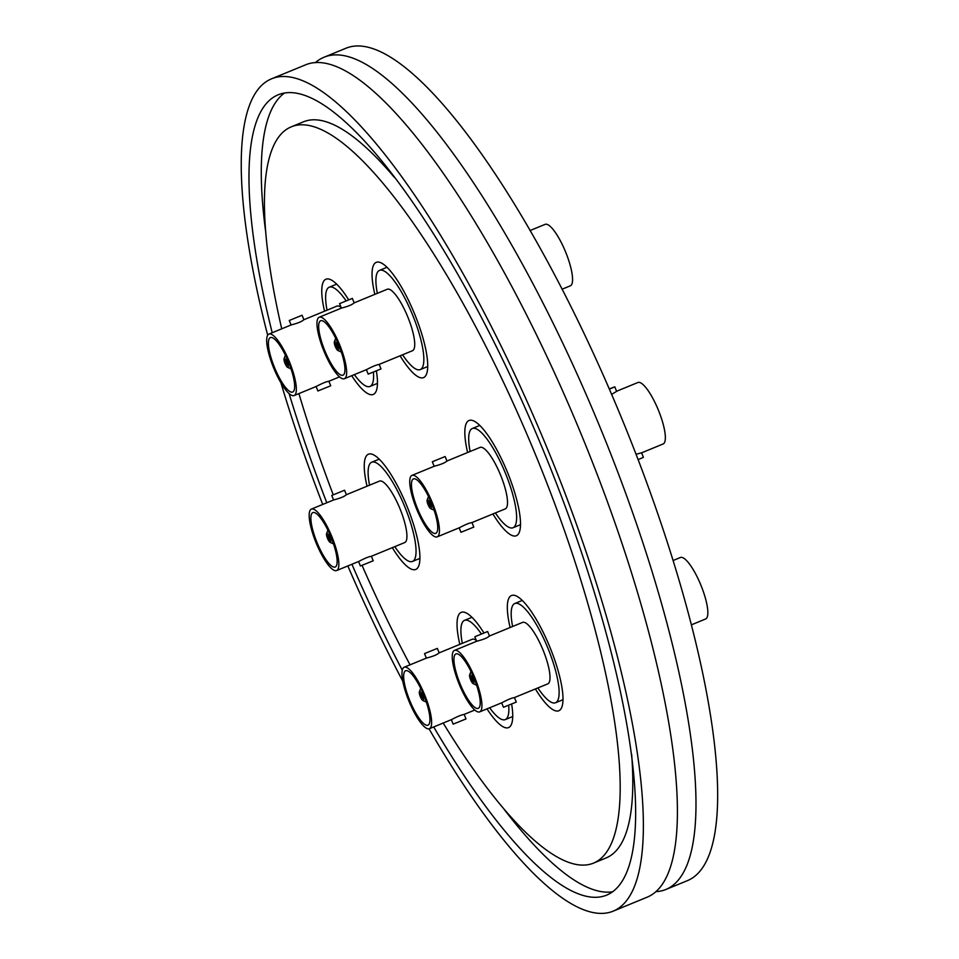 <?xml version="1.0" encoding="UTF-8"?>
<svg xmlns="http://www.w3.org/2000/svg" width="959" height="959" viewBox="0 0 959 959"><rect width="100%" height="100%" fill="white"/><g stroke="black" fill="none" stroke-linecap="round" stroke-linejoin="round"><path stroke-width="1.44" d="M429.045 728.816A449.855 114.672 -112.3 0 0 613.448 911.05L647.481 897.049A449.855 114.672 -112.3 0 0 585.386 444.485A449.855 114.672 -112.3 0 0 305.37 64.924L271.325 78.914A449.855 114.672 -112.3 0 0 267.669 335.206M535.374 688.97A62.287 15.883 -112.3 0 0 558.857 710.739A62.287 15.883 -112.3 0 0 550.262 648.08A62.287 15.883 -112.3 0 0 511.483 595.527A62.287 15.883 -112.3 0 0 510.116 627.522M483.923 632.952A62.287 15.883 -112.3 0 0 461.195 612.369A62.287 15.883 -112.3 0 0 459.829 644.364M392.303 547.661A62.287 15.883 -112.3 0 0 415.774 569.442A62.287 15.883 -112.3 0 0 407.179 506.772A62.287 15.883 -112.3 0 0 368.412 454.218A62.287 15.883 -112.3 0 0 367.045 486.213M348.644 299.795A62.287 15.883 -112.3 0 0 325.916 279.225A62.287 15.883 -112.3 0 0 324.55 311.207M400.095 355.813A62.287 15.883 -112.3 0 0 423.578 377.594A62.287 15.883 -112.3 0 0 414.983 314.924A62.287 15.883 -112.3 0 0 376.204 262.37A62.287 15.883 -112.3 0 0 374.837 294.365M492.89 513.964A62.287 15.883 -112.3 0 0 516.362 535.745A62.287 15.883 -112.3 0 0 507.767 473.075A62.287 15.883 -112.3 0 0 468.987 420.522A62.287 15.883 -112.3 0 0 467.62 452.516M656.112 891.642A449.855 114.672 -112.3 0 0 666.049 889.425L687.723 880.518A449.855 114.672 -112.3 0 0 625.628 427.942A449.855 114.672 -112.3 0 0 345.6 48.382L323.938 57.288A449.855 114.672 -112.3 0 0 315.307 62.695M666.049 889.425A449.855 114.672 -112.3 0 0 603.954 436.848A449.855 114.672 -112.3 0 0 323.938 57.288M347.841 565.942A449.855 114.672 -112.3 0 0 402.768 681.202M613.448 911.05A449.855 114.672 -112.3 0 0 551.341 458.474A449.855 114.672 -112.3 0 0 271.325 78.914M433.708 726.934A432.557 110.261 -112.3 0 0 606.867 895.047A432.557 110.261 -112.3 0 0 547.157 459.876A432.557 110.261 -112.3 0 0 277.906 94.917A432.557 110.261 -112.3 0 0 272.2 332.737M289.079 393.538A432.557 110.261 -112.3 0 0 326.791 502.756M284.403 93.107A432.557 110.261 -112.3 0 0 265.535 230.687M443.19 723.038A397.949 101.438 -112.3 0 0 593.705 863.04L606.088 857.957A397.949 101.438 -112.3 0 0 631.621 754.182M362.058 565.39A397.949 101.438 -112.3 0 0 410.044 664.827M593.705 863.04A397.949 101.438 -112.3 0 0 538.778 462.694A397.949 101.438 -112.3 0 0 291.068 126.924A397.949 101.438 -112.3 0 0 281.73 328.817M487.004 708.857A62.287 15.883 -112.3 0 0 508.57 727.593A62.287 15.883 -112.3 0 0 511.65 704.086M351.725 375.7A62.287 15.883 -112.3 0 0 373.291 394.437A62.287 15.883 -112.3 0 0 376.372 370.929M298.92 393.586A397.949 101.438 -112.3 0 0 333.229 494.784M394.581 177.643A397.949 101.438 -112.3 0 0 303.44 121.829L291.068 126.924M502.564 807.238A432.557 110.261 -112.3 0 0 612.753 891.762M351.929 564.264A432.557 110.261 -112.3 0 0 402.253 670.161M280.915 382.761A449.855 114.672 -112.3 0 0 322.703 504.446M337.364 348.309L337.364 348.309A2.421 0.623 -112.3 0 0 337.029 345.851A2.421 0.623 -112.3 0 0 335.542 343.825A2.421 0.623 -112.3 0 0 335.53 343.825A2.421 0.623 -112.3 0 0 335.866 346.283A2.421 0.623 -112.3 0 0 337.364 348.309M334.619 341.572A4.843 1.235 -112.3 0 0 334.367 341.872A4.843 1.235 -112.3 0 0 335.302 346.535A4.843 1.235 -112.3 0 0 337.928 350.514A4.843 1.235 -112.3 0 0 338.275 350.55A4.843 1.235 -112.3 0 0 337.616 345.672A4.843 1.235 -112.3 0 0 334.619 341.572M342.866 375.221A29.417 7.492 -112.3 0 0 342.986 375.173A29.417 7.492 -112.3 0 0 338.839 345.36A29.417 7.492 -112.3 0 0 320.738 320.726A29.417 7.492 -112.3 0 0 320.618 320.774A29.417 7.492 -112.3 0 0 324.777 350.598A29.417 7.492 -112.3 0 0 342.866 375.221M339.774 303.547L352.373 298.405L339.774 303.547M353.967 302.948C352.313 304.65 348.177 306.353 341.596 308.043L319.179 317.249A33.217 8.463 -112.3 0 0 323.866 350.934A33.217 8.463 -112.3 0 0 344.305 378.745A33.217 8.463 -112.3 0 0 344.437 378.697A33.217 8.463 -112.3 0 0 339.75 345.012A33.217 8.463 -112.3 0 0 319.311 317.201A33.217 8.463 -112.3 0 0 319.179 317.249M366.374 369.683L368.184 374.13L381.011 368.927L379.165 364.396L412.526 350.706A33.217 8.463 -112.3 0 0 407.827 317.021A33.217 8.463 -112.3 0 0 387.388 289.21A33.217 8.463 -112.3 0 0 387.256 289.258A33.217 8.463 -112.3 0 0 387.124 289.318M544.964 224.43A33.217 8.463 67.7 0 1 545.096 224.37A33.217 8.463 67.7 0 1 545.227 224.322A33.217 8.463 67.7 0 1 565.666 252.133A33.217 8.463 67.7 0 1 570.353 285.818A33.217 8.463 67.7 0 1 570.221 285.866M377.331 293.334A53.632 13.678 67.7 0 1 379.5 270.378A53.632 13.678 67.7 0 1 379.716 270.294A53.632 13.678 67.7 0 1 412.706 315.211A53.632 13.678 67.7 0 1 420.282 369.587A53.632 13.678 67.7 0 1 420.066 369.671A53.632 13.678 67.7 0 1 402.588 354.794M378.961 364.504C376.707 364.744 372.572 366.434 366.59 369.587L344.437 378.697M287.065 365.163A2.421 0.623 -112.3 0 0 287.077 365.151A2.421 0.623 -112.3 0 0 286.741 362.694A2.421 0.623 -112.3 0 0 285.243 360.668A2.421 0.623 -112.3 0 0 285.231 360.668A2.421 0.623 -112.3 0 0 285.578 363.125A2.421 0.623 -112.3 0 0 287.065 365.163M284.332 358.426A4.843 1.235 -112.3 0 0 284.08 358.714A4.843 1.235 -112.3 0 0 285.015 363.389A4.843 1.235 -112.3 0 0 287.628 367.357A4.843 1.235 -112.3 0 0 287.976 367.405A4.843 1.235 -112.3 0 0 287.328 362.526A4.843 1.235 -112.3 0 0 284.332 358.426M292.579 392.075A29.417 7.492 -112.3 0 0 292.699 392.027A29.417 7.492 -112.3 0 0 288.539 362.202A29.417 7.492 -112.3 0 0 270.45 337.568A29.417 7.492 -112.3 0 0 270.33 337.616A29.417 7.492 -112.3 0 0 274.49 367.441A29.417 7.492 -112.3 0 0 292.579 392.075M289.474 320.402L302.085 315.247L289.474 320.402M303.679 319.803C302.013 321.505 297.889 323.195 291.296 324.885L268.88 334.104A33.217 8.463 -112.3 0 0 273.579 367.776A33.217 8.463 -112.3 0 0 294.017 395.599A33.217 8.463 -112.3 0 0 294.149 395.552A33.217 8.463 -112.3 0 0 289.45 361.867A33.217 8.463 -112.3 0 0 269.023 334.044A33.217 8.463 -112.3 0 0 268.88 334.104M316.086 386.525L317.897 390.984L330.723 385.782L328.877 381.25L339.57 376.875M341.044 307.3A33.217 8.463 -112.3 0 0 337.1 306.053A33.217 8.463 -112.3 0 0 336.969 306.101A33.217 8.463 -112.3 0 0 336.837 306.161M373.411 372.14A53.632 13.678 67.7 0 1 369.994 386.441A53.632 13.678 67.7 0 1 369.778 386.525A53.632 13.678 67.7 0 1 354.374 374.621M327.043 310.189A53.632 13.678 67.7 0 1 329.201 287.221A53.632 13.678 67.7 0 1 329.428 287.137A53.632 13.678 67.7 0 1 346.091 300.826M328.673 381.346C326.408 381.586 322.284 383.288 316.29 386.441L294.149 395.552M470.821 676.97A2.421 0.623 -112.3 0 0 470.809 676.982A2.421 0.623 -112.3 0 0 471.145 679.44A2.421 0.623 -112.3 0 0 472.643 681.465A2.421 0.623 -112.3 0 0 472.643 681.453A2.421 0.623 -112.3 0 0 472.308 679.008A2.421 0.623 -112.3 0 0 470.821 676.97M473.554 683.707A4.843 1.235 -112.3 0 0 472.895 678.828A4.843 1.235 -112.3 0 0 469.91 674.728A4.843 1.235 -112.3 0 0 469.646 675.016A4.843 1.235 -112.3 0 0 470.581 679.691A4.843 1.235 -112.3 0 0 473.207 683.659A4.843 1.235 -112.3 0 0 473.554 683.707M456.016 653.882A29.417 7.492 -112.3 0 0 455.897 653.918A29.417 7.492 -112.3 0 0 460.056 683.743A29.417 7.492 -112.3 0 0 478.145 708.377A29.417 7.492 -112.3 0 0 478.265 708.329A29.417 7.492 -112.3 0 0 474.118 678.504A29.417 7.492 -112.3 0 0 456.016 653.882M501.653 702.827L503.463 707.286L516.29 702.084L514.444 697.553L547.805 683.863A33.217 8.463 -112.3 0 0 543.106 650.178A33.217 8.463 -112.3 0 0 522.679 622.355A33.217 8.463 -112.3 0 0 522.535 622.415A33.217 8.463 -112.3 0 0 522.403 622.475M514.24 697.649C511.986 697.888 507.85 699.591 501.869 702.743L479.716 711.854A33.217 8.463 -112.3 0 0 475.029 678.169A33.217 8.463 -112.3 0 0 454.59 650.346A33.217 8.463 -112.3 0 0 454.458 650.406A33.217 8.463 -112.3 0 0 459.145 684.091A33.217 8.463 -112.3 0 0 479.584 711.902A33.217 8.463 -112.3 0 0 479.716 711.854M487.424 631.609L474.825 636.764L487.424 631.609M489.246 636.105C487.592 637.807 483.456 639.497 476.875 641.187L454.458 650.406M680.243 557.575A33.217 8.463 67.7 0 1 680.375 557.515A33.217 8.463 67.7 0 1 680.506 557.467A33.217 8.463 67.7 0 1 700.945 585.29A33.217 8.463 67.7 0 1 705.632 618.975A33.217 8.463 67.7 0 1 705.5 619.023M512.609 626.491A53.632 13.678 67.7 0 1 514.779 603.523A53.632 13.678 67.7 0 1 514.995 603.451A53.632 13.678 67.7 0 1 547.985 648.356A53.632 13.678 67.7 0 1 555.561 702.743A53.632 13.678 67.7 0 1 555.345 702.827A53.632 13.678 67.7 0 1 537.879 687.939M428.325 501.977A2.421 0.623 -112.3 0 0 428.313 501.977A2.421 0.623 -112.3 0 0 428.649 504.434A2.421 0.623 -112.3 0 0 430.147 506.46L430.147 506.46A2.421 0.623 -112.3 0 0 429.812 504.002A2.421 0.623 -112.3 0 0 428.325 501.977M431.059 508.702A4.843 1.235 -112.3 0 0 430.411 503.823A4.843 1.235 -112.3 0 0 427.414 499.735A4.843 1.235 -112.3 0 0 427.151 500.023A4.843 1.235 -112.3 0 0 428.086 504.686A4.843 1.235 -112.3 0 0 430.711 508.666A4.843 1.235 -112.3 0 0 431.059 508.702M413.521 478.877A29.417 7.492 -112.3 0 0 413.401 478.925A29.417 7.492 -112.3 0 0 417.561 508.749A29.417 7.492 -112.3 0 0 435.65 533.372A29.417 7.492 -112.3 0 0 435.77 533.336A29.417 7.492 -112.3 0 0 431.622 503.511A29.417 7.492 -112.3 0 0 413.521 478.877M459.157 527.834L460.967 532.293L473.794 527.078L471.948 522.547M471.744 522.655C469.49 522.895 465.355 524.585 459.373 527.738L437.22 536.848A33.217 8.463 -112.3 0 0 432.533 503.163A33.217 8.463 -112.3 0 0 412.094 475.352A33.217 8.463 -112.3 0 0 411.962 475.4A33.217 8.463 -112.3 0 0 416.65 509.085A33.217 8.463 -112.3 0 0 437.088 536.896A33.217 8.463 -112.3 0 0 437.22 536.848M638.131 459.625L643.405 457.347L641.571 452.804L636.069 454.278M609.241 388.934L614.767 386.825L609.337 389.162M614.767 386.825L616.613 391.368L611.602 394.425M444.928 456.616L432.329 461.758L444.928 456.616M446.75 461.099C445.096 462.801 440.972 464.504 434.379 466.194L411.962 475.4M505.177 508.905A33.217 8.463 -112.3 0 0 505.309 508.857A33.217 8.463 -112.3 0 0 500.61 475.173A33.217 8.463 -112.3 0 0 480.183 447.362A33.217 8.463 -112.3 0 0 480.039 447.409A33.217 8.463 -112.3 0 0 479.908 447.469M637.747 382.581A33.217 8.463 67.7 0 1 637.879 382.521A33.217 8.463 67.7 0 1 638.011 382.473A33.217 8.463 67.7 0 1 658.449 410.284A33.217 8.463 67.7 0 1 663.137 443.969A33.217 8.463 67.7 0 1 663.005 444.017M470.114 451.497A53.632 13.678 67.7 0 1 472.284 428.529A53.632 13.678 67.7 0 1 472.499 428.445A53.632 13.678 67.7 0 1 505.489 473.362A53.632 13.678 67.7 0 1 513.065 527.738A53.632 13.678 67.7 0 1 512.849 527.822A53.632 13.678 67.7 0 1 495.383 512.945M420.522 693.825L420.522 693.825A2.421 0.623 -112.3 0 0 420.857 696.282A2.421 0.623 -112.3 0 0 422.344 698.308A2.421 0.623 -112.3 0 0 422.356 698.308A2.421 0.623 -112.3 0 0 422.02 695.85A2.421 0.623 -112.3 0 0 420.522 693.825M423.255 700.549A4.843 1.235 -112.3 0 0 422.607 695.671A4.843 1.235 -112.3 0 0 419.61 691.583A4.843 1.235 -112.3 0 0 419.359 691.871A4.843 1.235 -112.3 0 0 420.294 696.534A4.843 1.235 -112.3 0 0 422.907 700.514A4.843 1.235 -112.3 0 0 423.255 700.549M405.729 670.725A29.417 7.492 -112.3 0 0 405.609 670.773A29.417 7.492 -112.3 0 0 409.769 700.597A29.417 7.492 -112.3 0 0 427.858 725.22A29.417 7.492 -112.3 0 0 427.978 725.184A29.417 7.492 -112.3 0 0 423.83 695.359A29.417 7.492 -112.3 0 0 405.729 670.725M451.365 719.682L453.175 724.141L466.002 718.926L464.156 714.395L474.849 710.02M463.952 714.503C461.687 714.743 457.563 716.433 451.569 719.586L429.428 728.696A33.217 8.463 -112.3 0 0 424.729 695.023A33.217 8.463 -112.3 0 0 404.302 667.2A33.217 8.463 -112.3 0 0 404.159 667.248A33.217 8.463 -112.3 0 0 408.858 700.933A33.217 8.463 -112.3 0 0 429.296 728.756A33.217 8.463 -112.3 0 0 429.428 728.696M437.136 648.464L424.537 653.606L437.136 648.464M438.958 652.947C437.292 654.649 433.168 656.352 426.575 658.042L404.159 667.248M476.323 640.456A33.217 8.463 -112.3 0 0 472.379 639.209A33.217 8.463 -112.3 0 0 472.248 639.257A33.217 8.463 -112.3 0 0 472.116 639.317M462.322 643.345A53.632 13.678 67.7 0 1 464.48 620.377A53.632 13.678 67.7 0 1 464.707 620.293A53.632 13.678 67.7 0 1 481.37 633.983M508.69 705.285A53.632 13.678 67.7 0 1 505.273 719.598A53.632 13.678 67.7 0 1 505.057 719.67A53.632 13.678 67.7 0 1 489.653 707.766M327.738 535.673A2.421 0.623 -112.3 0 0 327.726 535.673A2.421 0.623 -112.3 0 0 328.074 538.131A2.421 0.623 -112.3 0 0 329.56 540.157A2.421 0.623 -112.3 0 0 329.572 540.157A2.421 0.623 -112.3 0 0 329.237 537.699A2.421 0.623 -112.3 0 0 327.738 535.673M330.471 542.398A4.843 1.235 -112.3 0 0 329.824 537.519A4.843 1.235 -112.3 0 0 326.827 533.432A4.843 1.235 -112.3 0 0 326.575 533.719A4.843 1.235 -112.3 0 0 327.51 538.383A4.843 1.235 -112.3 0 0 330.124 542.362A4.843 1.235 -112.3 0 0 330.471 542.398M312.946 512.574A29.417 7.492 -112.3 0 0 312.826 512.621A29.417 7.492 -112.3 0 0 316.985 542.446A29.417 7.492 -112.3 0 0 335.075 567.069A29.417 7.492 -112.3 0 0 335.194 567.033A29.417 7.492 -112.3 0 0 331.035 537.208A29.417 7.492 -112.3 0 0 312.946 512.574M358.582 561.53L360.392 565.99L373.219 560.775L371.373 556.244M371.169 556.352C368.903 556.592 364.78 558.282 358.786 561.435L336.645 570.545A33.217 8.463 -112.3 0 0 331.946 536.86A33.217 8.463 -112.3 0 0 311.519 509.049A33.217 8.463 -112.3 0 0 311.375 509.097A33.217 8.463 -112.3 0 0 316.074 542.782A33.217 8.463 -112.3 0 0 336.501 570.593A33.217 8.463 -112.3 0 0 336.645 570.545M344.353 490.313L331.754 495.455L344.353 490.313M346.175 494.796C344.509 496.498 340.385 498.201 333.792 499.891L311.375 509.097M404.59 542.602A33.217 8.463 -112.3 0 0 404.722 542.554A33.217 8.463 -112.3 0 0 400.035 508.869A33.217 8.463 -112.3 0 0 379.596 481.058A33.217 8.463 -112.3 0 0 379.464 481.106A33.217 8.463 -112.3 0 0 379.332 481.166M369.539 485.194A53.632 13.678 67.7 0 1 371.696 462.226A53.632 13.678 67.7 0 1 371.924 462.142A53.632 13.678 67.7 0 1 404.914 507.059A53.632 13.678 67.7 0 1 412.49 561.435A53.632 13.678 67.7 0 1 412.274 561.518A53.632 13.678 67.7 0 1 394.796 546.642M337.928 350.514L341.332 352.073M334.367 341.872L335.698 338.347M339.546 303.607L341.38 308.115M354.183 302.852L387.256 289.258M545.096 224.37L529.979 230.58M379.5 270.378L386.957 267.309M420.282 369.587L427.75 366.518M570.353 285.818L562.022 289.246M352.373 298.405L354.207 302.936M287.628 367.357L291.045 368.927M284.08 358.714L285.398 355.202M289.258 320.462L291.092 324.969M303.895 319.707L336.969 306.101M329.201 287.221L336.669 284.152M369.994 386.441L377.462 383.372M302.085 315.247L303.919 319.779M487.651 631.549L489.486 636.081M705.632 618.975L691.523 624.777M555.561 702.743L563.029 699.674M514.779 603.523L522.235 600.454M680.375 557.515L673.194 560.476M489.462 636.009L522.535 622.415M474.825 636.764L476.659 641.271M473.207 683.659L476.611 685.229M469.646 675.016L470.977 671.504M445.156 456.556L446.99 461.087M471.96 522.571L505.309 508.857M663.137 443.969L641.571 452.84M513.065 527.738L520.533 524.669M472.284 428.529L479.752 425.46M637.879 382.521L616.577 391.272M446.966 461.003L480.039 447.409M432.329 461.758L434.163 466.278M430.711 508.666L434.127 510.224M427.151 500.023L428.481 496.51M437.364 648.404L439.198 652.935M505.273 719.598L512.741 716.517M464.48 620.377L471.948 617.308M439.174 652.863L472.248 639.257M424.537 653.606L426.371 658.126M422.907 700.514L426.323 702.084M419.359 691.871L420.689 688.358M344.581 490.253L346.415 494.784M371.385 556.268L404.722 542.554M412.49 561.435L419.958 558.366M371.696 462.226L379.165 459.157M346.379 494.712L379.464 481.106M331.754 495.455L333.588 499.975M330.124 542.362L333.54 543.933M326.575 533.719L327.894 530.207"/></g></svg>
